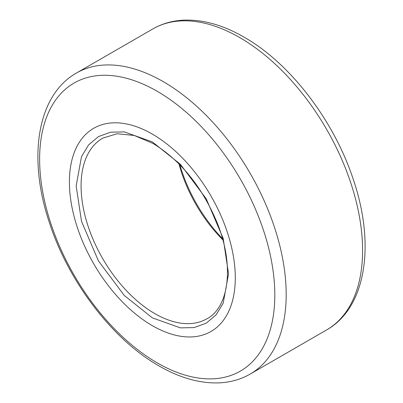 <?xml version="1.0" encoding="UTF-8"?>
<svg xmlns="http://www.w3.org/2000/svg" width="403" height="403" viewBox="0 0 403 403"><rect width="100%" height="100%" fill="white"/><g stroke="black" fill="none" stroke-linecap="round" stroke-linejoin="round"><path stroke-width="0.6" d="M152.349 317.861L124.3 295.49L98.473 260.988L81.507 221.368L76.162 185.899L81.507 156.606L88.579 144.929L98.473 136.577L110.659 132.179L124.3 131.897L152.349 141.911L180.393 164.278L206.22 198.78L223.186 238.4L228.536 273.869L223.186 303.167L216.114 314.844L206.22 323.196L194.039 327.589L180.393 327.871L152.349 317.861M152.349 134.108A117.303 67.724 60 0 1 235.292 277.773A117.303 67.724 60 0 1 152.349 325.664A117.303 67.724 60 0 1 69.402 181.995A117.303 67.724 60 0 1 152.349 134.108M179.859 164.772A107.747 62.208 -120 0 0 222.491 238.616M222.834 239.845A104.271 60.198 60 0 1 178.962 163.86M239.699 37.56A173.784 100.332 -120 0 0 152.808 28.951C162.087 23.636 172.343 20.704 183.577 20.15C202.981 19.394 223.136 25.051 244.042 37.126C290.241 63.291 334.107 120.739 353.325 179.562C375.46 244.339 366.312 307.57 326.591 329.951A173.784 100.332 -120 0 0 353.23 190.7A173.784 100.332 -120 0 0 239.699 37.56M157.215 362.861A166.303 96.015 60 0 1 39.625 159.18A166.303 96.015 60 0 1 157.215 91.29A166.303 96.015 60 0 1 274.811 294.966A166.303 96.015 60 0 1 157.215 362.861M152.808 28.951L76.409 73.059A173.784 100.332 60 0 1 163.301 81.668A173.784 100.332 60 0 1 276.831 234.808A173.784 100.332 60 0 1 250.192 374.06L326.591 329.951M81.074 185.899A104.271 60.198 60 0 1 102.669 138.164L117.127 133.736L134.28 135.489L153.064 143.503C180.524 160.344 201.787 186.529 216.849 222.063C234.596 264.892 229.201 307.197 206.941 318.768A104.271 60.198 60 0 1 154.802 313.599A104.271 60.198 60 0 1 81.074 185.899M76.409 73.059C36.774 95.4 27.57 158.424 49.544 223.071C68.701 282.019 112.659 339.664 158.958 365.884C179.96 378.014 200.2 383.671 219.675 382.85C230.813 382.266 240.989 379.334 250.192 374.06"/></g></svg>
